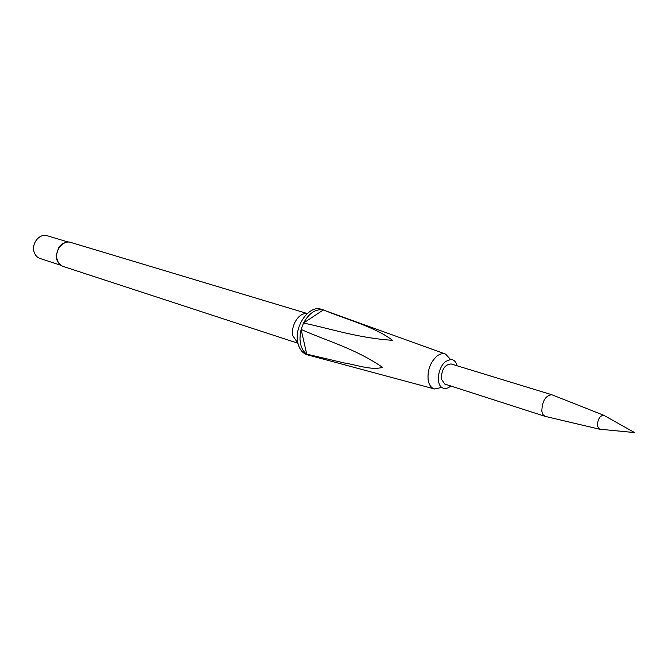<?xml version="1.0" encoding="UTF-8"?>
<svg xmlns="http://www.w3.org/2000/svg" width="668" height="668" viewBox="0 0 668 668"><rect width="100%" height="100%" fill="white"/><g stroke="black" fill="none" stroke-linecap="round" stroke-linejoin="round"><path stroke-width="1" d="M457.137 365.78C456.052 361.705 453.914 359.601 450.725 359.476L445.915 361.33C438.216 366.632 435.645 383.716 441.924 387.515C444.379 389.11 447.101 388.801 450.098 386.58L450.791 386.004M597.317 425.842C597.751 419.086 599.906 415.571 603.78 415.279L634.6 432.58L599.421 429.173L597.317 425.842M599.421 429.173L545.021 416.331L542.917 414.577L541.815 411.171C542.232 401.017 545.556 395.539 551.793 394.73L603.78 415.279M450.382 359.317L445.606 354.098C442.976 353.147 440.179 353.748 437.214 355.894C430.267 362.165 427.261 370.306 428.188 380.309C429.14 385.152 431.294 388.05 434.651 389.001L441.556 387.448M57.264 260.837L56.162 255.652L58.801 247.26L62.658 243.636M307.071 313.584L306.053 313.534C298.229 313.2 290.446 326.502 292.976 335.996L297.811 343.093M445.606 354.098L321.174 309.251C308.942 304.666 293.519 326.944 297.928 343.227C299.423 349.247 302.42 353.071 306.913 354.708L434.651 389.001M323.88 310.044L323.354 309.91C315.63 308.733 309.025 313.108 303.548 323.045L301.134 329.433L300.258 333.758L299.974 339.102L300.608 344.103C301.685 348.646 303.715 351.994 306.712 354.14L344.329 362.983C356.695 364.878 371.642 370.581 382.505 367.342C354.316 348.028 326.46 340.93 301.134 329.433L306.712 354.14L309.585 355.601M303.548 323.045C331.027 328.773 358.056 338.041 392.517 340.313C374.564 326.585 345.281 319.087 323.354 309.91L303.548 323.045M68.261 242.066L47.244 235.746C39.604 232.973 30.995 243.795 34.193 252.27C35.304 255.435 37.274 257.506 40.097 258.508L60.963 265.321M498.804 378.531L489.544 375.692M551.793 394.73L451.109 363.943C444.729 364.511 441.481 369.571 441.356 379.115L444.796 384.075L545.021 416.331M58.801 247.26C63.042 242.618 67.092 241.023 70.942 242.476C63.009 239.595 54.008 251.059 57.289 259.977C58.425 263.301 60.462 265.488 63.402 266.524L297.928 343.243M56.162 255.652L56.797 259.635C58.049 263.134 60.245 265.43 63.402 266.524M70.942 242.476L307.255 313.526M306.053 313.534L307.188 313.593M296.943 342.55L297.911 343.152"/></g></svg>
